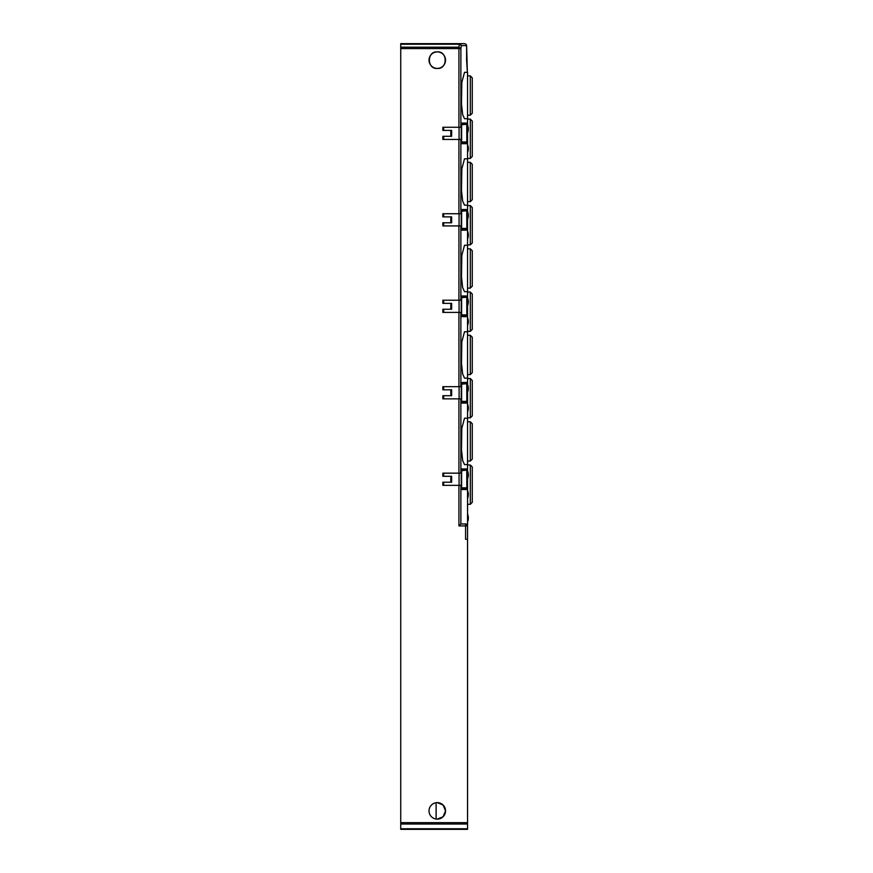 <?xml version="1.0" encoding="UTF-8"?>
<svg xmlns="http://www.w3.org/2000/svg" width="873" height="873" viewBox="0 0 873 873"><rect width="100%" height="100%" fill="white"/><g stroke="black" fill="none" stroke-linecap="round" stroke-linejoin="round"><path stroke-width="1.31" d="M445.536 810.613L443.026 804.95L437.286 802.625L443.124 805.037L445.536 810.875L443.124 816.713L437.286 819.136A8.25 8.25 0 0 0 445.536 810.875A8.25 8.25 0 0 0 437.286 802.625A8.25 8.25 0 0 0 429.036 810.875A8.25 8.25 0 0 0 437.286 819.136M466.891 316.626L466.891 295.991L466.891 316.626L461.479 316.626L467.11 316.626L467.11 295.991L461.479 295.991L461.479 300.214L460.879 300.214L460.879 225.921L442.851 225.921L442.851 222.779L450.817 222.779L450.817 216.886L451.647 216.886L451.647 222.779L450.817 222.779M466.891 230.156L466.891 209.52L466.891 230.156L461.479 230.156L467.11 230.156L467.11 209.52L461.479 209.52L461.479 213.743L460.879 213.743L460.879 139.451L442.851 139.451L442.851 136.308L450.817 136.308L450.817 130.415L451.647 130.415L451.647 136.308L450.817 136.308M466.891 403.086L466.891 382.461L466.891 403.086L461.479 403.086L467.11 403.086L467.11 382.461L461.479 382.461L461.479 386.684L460.879 386.684L460.879 312.392L442.851 312.392L442.851 309.249L450.817 309.249L450.817 303.357L451.647 303.357L451.647 309.249L450.817 309.249M466.891 143.685L466.891 123.049L466.891 143.685L461.479 143.685L467.11 143.685L467.11 123.049L461.479 123.049L461.479 127.272L460.879 127.272L460.879 48.593L458.936 47.197L458.936 48.593L460.879 48.593L461.304 45.614L460.737 44.228L459.351 43.65L464.632 43.65L400.729 43.65L400.729 829.35L467.546 829.35L467.546 828.772L400.729 828.772M466.891 489.557L466.891 468.921L466.891 489.557L461.479 489.557L467.11 489.557L467.11 468.921L461.479 468.921L461.479 473.155L460.879 473.155L460.879 398.863L442.851 398.863L442.851 395.72L450.817 395.72L450.817 389.827L451.647 389.827L451.647 395.72L450.817 395.72M460.879 312.392L461.479 312.392L461.479 316.626M460.879 225.921L461.479 225.921L461.479 230.156M460.879 398.863L461.479 398.863L461.479 403.086M460.879 139.451L461.479 139.451L461.479 143.685M467.546 828.772L467.546 525.917A1.964 1.964 0 0 0 466.979 524.531L467.546 525.917L458.936 525.917L460.879 523.975L460.879 485.333L461.479 485.333L461.479 489.557M460.879 485.333L442.851 485.333L442.851 482.191L450.817 482.191L450.817 476.298L442.851 476.298L442.851 473.155L460.879 473.155M443.68 389.827L443.68 386.684M443.68 398.863L443.68 395.72M459.067 386.684L459.111 398.863M443.68 303.357L443.68 300.214M443.68 312.392L443.68 309.249M459.067 312.392L459.067 300.214M443.68 216.886L443.68 213.743M443.68 225.921L443.68 222.779M459.067 225.921L459.067 213.743M443.68 130.415L443.68 127.272M443.68 139.451L443.68 136.308M459.067 139.451L459.067 127.272M443.68 476.298L443.68 473.155M450.817 476.298L451.647 476.298L451.647 482.191L450.817 482.191M443.68 485.333L443.68 482.191M459.067 485.333L459.067 473.155M442.131 817.554L443.855 815.884L442.131 817.554M445.034 813.712L444.575 814.749M444.412 815.044L444.03 815.633M443.997 815.688L445.077 813.614M436.107 819.049L436.107 802.713M445.492 811.792L445.394 812.447M450.817 130.415L442.851 130.415L442.851 127.272L460.879 127.272M450.817 216.886L442.851 216.886L442.851 213.743L460.879 213.743M450.817 303.357L442.851 303.357L442.851 300.214L460.879 300.214M450.817 389.827L442.851 389.827L442.851 386.684L460.879 386.684M467.546 276.861L467.546 245.28L464.512 245.28L461.828 255.353L461.479 276.861L462.668 287.61L464.512 291.658L467.546 291.658L467.546 276.861M467.546 190.39L467.546 158.81L464.512 158.81L461.828 168.882L461.479 190.39L462.668 201.139L464.512 205.188L467.546 205.188L467.546 190.39M467.546 363.332L467.546 331.751L464.512 331.751L461.828 341.823L461.479 363.332L462.668 374.081L464.512 378.129L467.546 378.129L467.546 363.332M466.029 44.228L466.608 45.614L466.029 44.228L464.632 43.65M466.608 60.161L466.608 45.614L467.371 72.339L466.608 60.161M459.351 43.65L461.304 45.614L466.608 45.614M467.546 103.931L467.546 72.339L464.512 72.339L461.828 82.411L461.479 103.931L462.668 114.669L464.512 118.717L467.546 118.717L467.546 103.931M437.286 68.41C447.805 69.382 447.773 50.907 437.286 51.9A8.25 8.25 0 0 0 429.036 60.161A8.25 8.25 0 0 0 437.286 68.41A8.25 8.25 0 0 0 445.536 60.161A8.25 8.25 0 0 0 437.286 51.9C426.766 50.94 426.799 69.404 437.286 68.41C426.766 69.382 426.799 50.907 437.286 51.9C447.805 50.94 447.773 69.404 437.286 68.41M467.546 449.802L467.546 418.222L464.512 418.222L461.828 428.294L461.479 449.802L462.668 460.551L464.512 464.6L467.546 464.6L467.546 449.802M467.546 378.129L467.546 418.222M467.546 291.658L467.546 331.751M467.546 205.188L467.546 245.28M467.546 118.717L467.546 158.81M460.879 523.975L465.582 523.953L460.922 523.953M467.546 525.917L467.546 464.6M466.979 524.531A1.964 1.964 0 0 0 465.582 523.953L465.582 539.285L467.546 539.285M467.546 521.989A10.214 10.214 0 0 0 467.546 514.132L467.546 521.137M467.546 305.812A10.214 10.214 0 0 0 467.546 297.955L467.546 304.961M467.546 325.465A10.214 10.214 0 0 0 467.546 317.608L467.546 324.614M467.546 219.341A10.214 10.214 0 0 0 467.546 211.484L467.546 218.49M467.546 392.283A10.214 10.214 0 0 0 467.546 384.426L467.546 391.431M467.546 411.936A10.214 10.214 0 0 0 467.546 404.079L467.546 411.085M467.546 238.995A10.214 10.214 0 0 0 467.546 231.138L467.546 238.143M467.546 478.753A10.214 10.214 0 0 0 467.546 470.896L467.546 477.902M467.546 498.407A10.214 10.214 0 0 0 467.546 490.539L467.546 497.555M461.479 123.049L466.891 123.049M461.25 127.272L461.25 139.451M466.749 124.272L466.859 141.961L461.621 141.961L461.621 124.774L466.749 124.272L461.479 124.272M461.479 142.452L466.749 142.452M461.446 127.272L461.446 139.451M461.479 209.52L466.891 209.52M461.25 213.743L461.25 225.921M466.749 210.742L466.859 228.431L461.621 228.431L461.621 211.233L466.749 210.742L461.479 210.742M461.479 228.922L466.749 228.922M461.446 213.743L461.446 225.921M461.479 295.991L466.891 295.991M461.25 300.214L461.25 312.392M466.749 297.213L466.859 314.902L461.621 314.902L461.621 297.704L466.749 297.213L461.479 297.213M461.479 315.393L466.749 315.393M461.446 300.214L461.446 312.392M461.479 382.461L466.891 382.461M461.25 386.684L461.25 398.863M466.749 383.684L466.859 401.373L461.621 401.373L461.621 384.175L466.749 383.684L461.479 383.684M461.479 401.864L466.749 401.864M461.446 386.684L461.446 398.863M461.479 468.921L466.891 468.921M461.25 473.155L461.25 485.333M466.749 470.154L466.859 487.843L461.621 487.843L461.621 470.645L466.749 470.154L461.479 470.154M461.479 488.334L466.749 488.334M461.446 473.155L461.446 485.333M467.546 115.181L470.307 115.181L470.307 75.875L467.546 75.875M470.307 75.875L472.271 77.85L472.271 113.217L470.307 115.181M467.546 464.993L470.307 464.993L470.307 504.299L467.546 504.299M470.307 504.299L472.271 502.335L472.271 466.957L470.307 464.993M467.546 292.051L470.307 292.051L470.307 331.358L467.546 331.358M470.307 331.358L472.271 329.394L472.271 294.015L470.307 292.051M467.546 119.11L470.307 119.11L470.307 158.417L467.546 158.417M470.307 158.417L472.271 156.453L472.271 121.085L470.307 119.11M467.546 374.593L470.307 374.593L470.307 335.287L467.546 335.287M470.307 335.287L472.271 337.251L472.271 372.629L470.307 374.593M467.546 201.652L470.307 201.652L470.307 162.345L467.546 162.345M470.307 162.345L472.271 164.32L472.271 199.688L470.307 201.652M467.546 378.522L470.307 378.522L470.307 417.829L467.546 417.829M470.307 417.829L472.271 415.864L472.271 380.486L470.307 378.522M467.546 205.581L470.307 205.581L470.307 244.887L467.546 244.887M470.307 244.887L472.271 242.923L472.271 207.556L470.307 205.581M467.546 461.064L470.307 461.064L470.307 421.757L467.546 421.757M470.307 421.757L472.271 423.721L472.271 459.1L470.307 461.064M467.546 288.123L470.307 288.123L470.307 248.816L467.546 248.816M470.307 248.816L472.271 250.78L472.271 286.158L470.307 288.123M458.936 127.272L458.936 48.593L400.729 48.593M400.729 47.197L458.936 47.197L459.351 44.228L400.729 44.228M458.936 213.743L458.936 139.451M458.936 300.214L458.936 225.921M458.936 386.684L458.936 312.392M467.546 822.639L400.729 822.639M458.936 525.917L458.936 485.333M458.936 398.863L458.936 473.155M467.546 824.025L400.729 824.025M467.546 132.871A10.214 10.214 0 0 0 467.546 125.014M467.546 152.524A10.214 10.214 0 0 0 467.546 144.667M466.859 124.664L466.859 142.059M466.859 211.135L466.859 228.53M466.859 297.606L466.859 315M466.859 384.076L466.859 401.471M466.859 470.547L466.859 487.942"/></g></svg>
